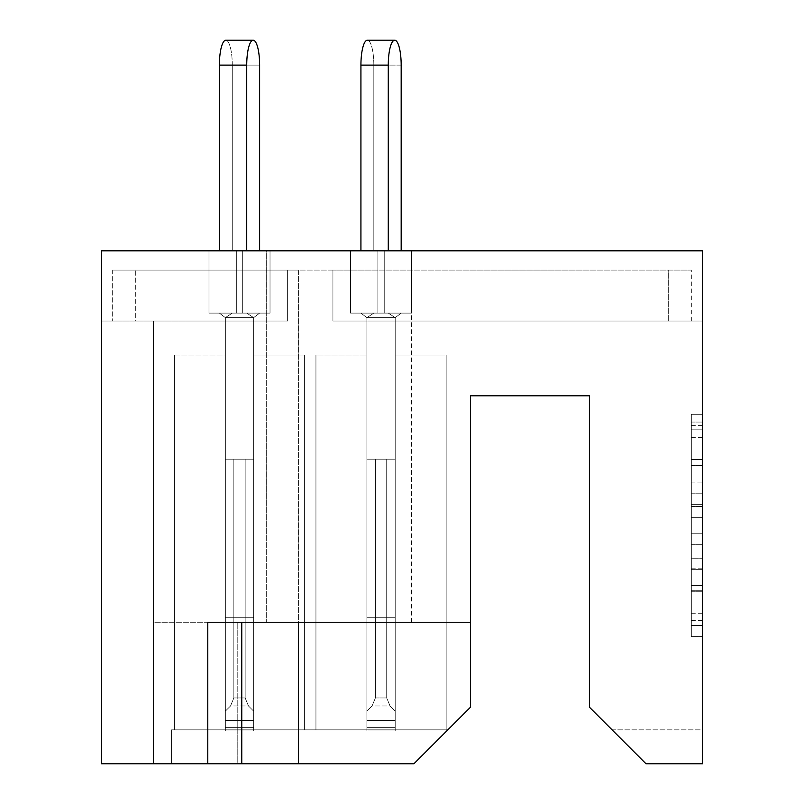 <?xml version="1.0" encoding="UTF-8"?>
<svg xmlns="http://www.w3.org/2000/svg" width="804" height="804" viewBox="0 0 804 804"><rect width="100%" height="100%" fill="white"/><g stroke="black" fill="none" stroke-linecap="round" stroke-linejoin="round"><path stroke-width="0.6" stroke-dasharray="4.02 3.01" d="M691.329 482.078L691.329 517.645L702.646 517.645L691.329 517.645L691.329 585.453L691.329 429.838L691.329 621.02L702.646 621.02L691.329 621.02L702.646 621.02L691.329 621.02L691.329 585.453L691.329 636.587L702.646 636.587L702.646 414.281L702.646 620.467L702.646 533.213L691.329 533.213L702.646 533.213L702.646 585.453L702.646 429.838L691.329 429.838L702.646 429.838L702.646 636.587L702.646 425.396L702.646 636.587L691.329 636.577L691.329 414.281L702.646 414.281L702.646 425.396L702.646 414.281L702.646 425.396L702.646 414.281L702.646 422.06L702.646 414.281L691.329 414.281L691.329 429.838L702.646 429.838L691.329 429.838L691.329 482.078L702.646 482.078M241.763 763.8L207.794 763.8L207.794 622.246L241.763 622.246L241.763 763.8L153.443 763.8L153.443 622.246L470.511 622.246L470.511 707.178L413.889 763.8L298.384 763.8L298.384 270.074L287.631 270.074L298.384 270.074L287.631 270.074L287.631 321.037L287.631 270.074L287.631 321.037L287.631 270.074L287.631 321.037L101.354 321.037L287.631 321.037L287.631 270.074L287.631 321.037L287.631 270.074L287.631 321.037L287.631 270.074L287.631 321.037L287.631 270.074L287.631 321.037L287.631 270.074L287.631 321.037L287.631 270.074L287.631 321.037L287.631 270.074L287.631 321.037L287.631 270.074L287.631 321.037L287.631 270.074L287.631 321.037L287.631 270.074L287.631 321.037L287.631 270.074L287.631 321.037L287.631 270.074L287.631 321.037L287.631 270.074L298.384 270.074L298.384 622.246L153.443 622.246L153.443 321.037L153.443 763.8L298.384 763.8L298.384 622.246L298.384 763.8M266.677 622.246L411.628 622.246L266.677 622.246L411.628 622.246L266.677 622.246L266.677 250.828L411.628 250.828L266.677 250.828L411.628 250.828L266.677 250.828L266.677 622.246L470.511 622.246L298.384 622.246M411.628 622.246L411.628 250.828L411.628 622.246M702.646 558.217L691.329 558.217L702.646 558.227L691.329 558.227L691.329 569.343L691.329 558.217L702.646 558.217L691.329 558.217M702.646 504.309L702.646 493.194L702.646 504.309L691.329 504.309L691.329 459.576L691.329 625.472L691.329 425.396L691.329 636.587L702.646 636.587L691.329 636.587L691.329 625.472L691.329 636.587L702.646 636.587L691.329 636.587L691.329 414.281L702.646 414.281L691.329 414.281L691.329 425.396L691.329 414.281L702.646 414.281L691.329 414.281L691.329 517.655L702.646 517.655L702.646 506.54L702.646 517.655L691.329 517.655L691.329 414.281L691.329 625.472L691.329 425.396L691.329 504.309L702.646 504.309M207.794 763.8L101.354 763.8L101.354 250.828L702.646 250.828L702.646 321.037L332.926 321.037L691.329 321.037L332.926 321.037L332.926 270.074L691.329 270.074L112.671 270.074L332.926 270.074L332.926 321.037L332.926 270.074L332.926 321.037L332.926 270.074L332.926 321.037L702.646 321.037L702.646 250.828L101.354 250.828L702.646 250.828L702.646 763.8L646.034 763.8L702.646 763.8L646.034 763.8L589.412 707.178L589.412 395.769L470.511 395.769L470.511 622.246M702.646 729.831L702.646 763.8L702.646 729.831L612.055 729.831L646.034 763.8L612.055 729.831L702.646 729.831M702.646 625.472L702.646 422.06L702.646 625.472L691.329 625.462L691.329 636.587L702.646 636.587L691.329 636.587L691.329 625.472L702.646 625.472L691.329 625.472M253.652 321.037L225.351 321.037L225.351 729.831L174.388 729.831L225.351 729.831L174.388 729.831L225.351 729.831L174.388 729.831L225.351 729.831L174.388 729.831L225.351 729.831L174.388 729.831L225.351 729.831L174.388 729.831L225.351 729.831L174.388 729.831L225.351 729.831L174.388 729.831L225.351 729.831L174.388 729.831L225.351 729.831L174.388 729.831L225.351 729.831L174.388 729.831L225.351 729.831L225.351 321.037L225.351 729.831L225.351 355.006L225.351 729.831L253.652 729.831L225.351 729.831L225.351 321.037L225.351 729.831L225.351 355.006L225.351 729.831L253.652 729.831L225.351 729.831L253.652 729.831L225.351 729.831L225.351 321.037L225.351 729.831L225.351 355.006L225.351 729.831L253.652 729.831L225.351 729.831L225.351 321.037L225.351 729.831L225.351 355.006L225.351 729.831L253.652 729.831L225.351 729.831L225.351 321.037L225.351 729.831L225.351 355.006L225.351 729.831L253.652 729.831L225.351 729.831L225.351 321.037L225.351 729.831L225.351 355.006L225.351 729.831L253.652 729.831L225.351 729.831L225.351 321.037L225.351 729.831L225.351 355.006L225.351 729.831L253.652 729.831L225.351 729.831L225.351 321.037L225.351 729.831L225.351 355.006L225.351 729.831L253.652 729.831L225.351 729.831L225.351 321.037L225.351 729.831L225.351 355.006L225.351 729.831L253.652 729.831L225.351 729.831L225.351 321.037L225.351 729.831L225.351 355.006L225.351 729.831L253.652 729.831L225.351 729.831L225.351 321.037L253.652 321.037L225.351 321.037L253.652 321.037L225.351 321.037L253.652 321.037L225.351 321.037L253.652 321.037L225.351 321.037L253.652 321.037L225.351 321.037L253.652 321.037L225.351 321.037L253.652 321.037L225.351 321.037L253.652 321.037L225.351 321.037L253.652 321.037L225.351 321.037L253.652 321.037L225.351 321.037L253.652 321.037L253.652 729.831L253.652 321.037M135.323 321.037L112.671 321.037L135.323 321.037L135.323 270.074L112.671 270.074L287.631 270.074L112.671 270.074L287.631 270.074L112.671 270.074L287.631 270.074L112.671 270.074L287.631 270.074L112.671 270.074L287.631 270.074L112.671 270.074L287.631 270.074L112.671 270.074L287.631 270.074L112.671 270.074L287.631 270.074L112.671 270.074L287.631 270.074L112.671 270.074L287.631 270.074L112.671 270.074L287.631 270.074L135.323 270.074L135.323 321.037M395.206 321.037L366.895 321.037L366.895 729.831L315.942 729.831L366.895 729.831L315.942 729.831L366.895 729.831L315.942 729.831L366.895 729.831L315.942 729.831L366.895 729.831L315.942 729.831L366.895 729.831L315.942 729.831L366.895 729.831L315.942 729.831L366.895 729.831L315.942 729.831L366.895 729.831L315.942 729.831L366.895 729.831L315.942 729.831L366.895 729.831L315.942 729.831L366.895 729.831L315.942 729.831L366.895 729.831L366.895 321.037L366.895 729.831L366.895 355.006L366.895 729.831L395.206 729.831L366.895 729.831L366.895 321.037L366.895 729.831L366.895 355.006L366.895 729.831L395.206 729.831L366.895 729.831L395.206 729.831L366.895 729.831L366.895 321.037L366.895 729.831L366.895 355.006L366.895 729.831L395.206 729.831L366.895 729.831L366.895 321.037L366.895 729.831L366.895 355.006L366.895 729.831L395.206 729.831L366.895 729.831L366.895 321.037L366.895 729.831L366.895 355.006L366.895 729.831L395.206 729.831L366.895 729.831L366.895 321.037L366.895 729.831L366.895 355.006L366.895 729.831L395.206 729.831L366.895 729.831L366.895 321.037L366.895 729.831L366.895 355.006L366.895 729.831L395.206 729.831L366.895 729.831L366.895 321.037L366.895 729.831L366.895 355.006L366.895 729.831L395.206 729.831L366.895 729.831L366.895 321.037L366.895 729.831L366.895 355.006L366.895 729.831L395.206 729.831L366.895 729.831L366.895 321.037L366.895 729.831L366.895 355.006L366.895 729.831L395.206 729.831L366.895 729.831L366.895 321.037L366.895 729.831L366.895 355.006L366.895 729.831L395.206 729.831L366.895 729.831L366.895 321.037L395.206 321.037L366.895 321.037L395.206 321.037L366.895 321.037L395.206 321.037L366.895 321.037L395.206 321.037L366.895 321.037L395.206 321.037L366.895 321.037L395.206 321.037L366.895 321.037L395.206 321.037L366.895 321.037L395.206 321.037L366.895 321.037L395.206 321.037L366.895 321.037L395.206 321.037L366.895 321.037L395.206 321.037L366.895 321.037L395.206 321.037L395.206 729.831L395.206 321.037M668.677 321.037L332.926 321.037L691.329 321.037L332.926 321.037L691.329 321.037L332.926 321.037L691.329 321.037L332.926 321.037L691.329 321.037L332.926 321.037L691.329 321.037L332.926 321.037L691.329 321.037L332.926 321.037L691.329 321.037L332.926 321.037L691.329 321.037L332.926 321.037L691.329 321.037L332.926 321.037L691.329 321.037L332.926 321.037L691.329 321.037L332.926 321.037L691.329 321.037L668.677 321.037L668.677 270.074L691.329 270.074L668.677 270.074L668.677 321.037M332.926 270.074L332.926 321.037L332.926 270.074M225.351 355.006L225.351 729.831L225.351 355.006L174.388 355.006L174.388 729.831L174.388 355.006L174.388 729.831L174.388 355.006L174.388 729.831L174.388 355.006L174.388 729.831L174.388 355.006L174.388 729.831L174.388 355.006L174.388 729.831L174.388 355.006L174.388 729.831L174.388 355.006L174.388 729.831L174.388 355.006L174.388 729.831L174.388 355.006L174.388 729.831L174.388 355.006L174.388 729.831L174.388 355.006L225.351 355.006M366.895 355.006L366.895 729.831L366.895 355.006L315.942 355.006L315.942 729.831L315.942 355.006L315.942 729.831L315.942 355.006L315.942 729.831L315.942 355.006L315.942 729.831L315.942 355.006L315.942 729.831L315.942 355.006L315.942 729.831L315.942 355.006L315.942 729.831L315.942 355.006L315.942 729.831L315.942 355.006L315.942 729.831L315.942 355.006L315.942 729.831L315.942 355.006L315.942 729.831L315.942 355.006L315.942 729.831L315.942 355.006L366.895 355.006M447.858 729.831L171.553 729.831L171.553 763.8L413.889 763.8L171.553 763.8L171.553 729.831L447.858 729.831L413.889 763.8L447.858 729.831M446.16 729.831L395.206 729.831L446.16 729.831L395.206 729.831L446.16 729.831L395.206 729.831L446.16 729.831L395.206 729.831L446.16 729.831L395.206 729.831L446.16 729.831L395.206 729.831L446.16 729.831L395.206 729.831L446.16 729.831L395.206 729.831L446.16 729.831L395.206 729.831L446.16 729.831L395.206 729.831L446.16 729.831L395.206 729.831L446.16 729.831L395.206 729.831L446.16 729.831L446.16 355.006L395.206 355.006L446.16 355.006L446.16 729.831L446.16 355.006L395.206 355.006L446.16 355.006L446.16 729.831L446.16 355.006L395.206 355.006L446.16 355.006L446.16 729.831L446.16 355.006L395.206 355.006L446.16 355.006L446.16 729.831L446.16 355.006L395.206 355.006L446.16 355.006L446.16 729.831L446.16 355.006L395.206 355.006L446.16 355.006L446.16 729.831L446.16 355.006L395.206 355.006L446.16 355.006L446.16 729.831L446.16 355.006L395.206 355.006L446.16 355.006L446.16 729.831L446.16 355.006L395.206 355.006L446.16 355.006L446.16 729.831L446.16 355.006L395.206 355.006L446.16 355.006L446.16 729.831L446.16 355.006L395.206 355.006L446.16 355.006L446.16 729.831L446.16 355.006L395.206 355.006L446.16 355.006L446.16 729.831M304.615 729.831L253.652 729.831L304.615 729.831L253.652 729.831L304.615 729.831L253.652 729.831L304.615 729.831L253.652 729.831L304.615 729.831L253.652 729.831L304.615 729.831L253.652 729.831L304.615 729.831L253.652 729.831L304.615 729.831L253.652 729.831L304.615 729.831L253.652 729.831L304.615 729.831L253.652 729.831L304.615 729.831L253.652 729.831L304.615 729.831L304.615 355.006L253.652 355.006L304.615 355.006L304.615 729.831L304.615 355.006L253.652 355.006L304.615 355.006L304.615 729.831L304.615 355.006L253.652 355.006L304.615 355.006L304.615 729.831L304.615 355.006L253.652 355.006L304.615 355.006L304.615 729.831L304.615 355.006L253.652 355.006L304.615 355.006L304.615 729.831L304.615 355.006L253.652 355.006L304.615 355.006L304.615 729.831L304.615 355.006L253.652 355.006L304.615 355.006L304.615 729.831L304.615 355.006L253.652 355.006L304.615 355.006L304.615 729.831L304.615 355.006L253.652 355.006L304.615 355.006L304.615 729.831L304.615 355.006L253.652 355.006L304.615 355.006L304.615 729.831L304.615 355.006L253.652 355.006L304.615 355.006L304.615 729.831M237.21 763.8L153.443 763.8L237.21 763.8L237.21 622.246L237.21 763.8M101.354 321.037L101.354 250.828L101.354 321.037M691.329 321.037L691.329 270.074M112.671 270.074L112.671 321.037L112.671 270.074M153.443 622.246L153.443 763.8L153.443 622.246M691.329 533.213L702.646 533.213L691.329 533.213L691.329 620.467L691.329 533.213L702.646 533.213L691.329 533.213M702.646 621.02L691.329 621.02M691.329 459.576L691.329 429.838L691.329 459.576L702.646 459.576L691.329 459.576M691.329 414.281L702.646 414.281L691.329 414.281L691.329 425.396L691.329 414.281L702.646 414.281M691.329 636.587L702.646 636.587L691.329 636.587M388.272 65.114L360.926 65.114A24.914 6.452 -90 0 1 367.378 40.2A24.914 6.452 -90 0 1 373.83 65.114L401.176 65.114A24.914 6.452 90 0 0 394.724 40.2A24.914 6.452 90 0 0 388.272 65.114L360.926 65.114A24.914 6.452 -90 0 1 367.378 40.2A24.914 6.452 -90 0 1 373.83 65.114L401.176 65.114A24.914 6.452 90 0 0 394.724 40.2A24.914 6.452 90 0 0 388.272 65.114L360.926 65.114A24.914 6.452 -90 0 1 367.378 40.2A24.914 6.452 -90 0 1 373.83 65.114L401.176 65.114A24.914 6.452 90 0 0 394.724 40.2A24.914 6.452 90 0 0 388.272 65.114L360.926 65.114A24.914 6.452 -90 0 1 367.378 40.2A24.914 6.452 -90 0 1 373.83 65.114L401.176 65.114A24.914 6.452 90 0 0 394.724 40.2A24.914 6.452 90 0 0 388.272 65.114L360.926 65.114A24.914 6.452 -90 0 1 367.378 40.2A24.914 6.452 -90 0 1 373.83 65.114L401.176 65.114A24.914 6.452 90 0 0 394.724 40.2A24.914 6.452 90 0 0 388.272 65.114L360.926 65.114A24.914 6.452 -90 0 1 367.378 40.2A24.914 6.452 -90 0 1 373.83 65.114L401.176 65.114A24.914 6.452 90 0 0 394.724 40.2A24.914 6.452 90 0 0 388.272 65.114L360.926 65.114A24.914 6.452 -90 0 1 367.378 40.2A24.914 6.452 -90 0 1 373.83 65.114L401.176 65.114A24.914 6.452 90 0 0 394.724 40.2A24.914 6.452 90 0 0 388.272 65.114L360.926 65.114A24.914 6.452 -90 0 1 367.378 40.2A24.914 6.452 -90 0 1 373.83 65.114L401.176 65.114A24.914 6.452 90 0 0 394.724 40.2A24.914 6.452 90 0 0 388.272 65.114L360.926 65.114A24.914 6.452 -90 0 1 367.378 40.2A24.914 6.452 -90 0 1 373.83 65.114L401.176 65.114A24.914 6.452 90 0 0 394.724 40.2A24.914 6.452 90 0 0 388.272 65.114L360.926 65.114A24.914 6.452 -90 0 1 367.378 40.2A24.914 6.452 -90 0 1 373.83 65.114L401.176 65.114A24.914 6.452 90 0 0 394.724 40.2A24.914 6.452 90 0 0 388.272 65.114L360.926 65.114A24.914 6.452 -90 0 1 367.378 40.2A24.914 6.452 -90 0 1 373.83 65.114L401.176 65.114A24.914 6.452 90 0 0 394.724 40.2A24.914 6.452 90 0 0 388.272 65.114L388.272 250.828L377.87 250.828L377.87 313.108L388.272 313.108L395.206 317.64L395.206 617.723L395.206 317.64L401.176 313.108L360.926 313.108L366.895 317.64L395.206 317.64L395.206 617.723L366.895 617.723L366.895 317.64L366.895 617.723L395.206 617.723L395.206 720.424L395.206 317.64L401.176 313.108L411.578 313.108L373.83 313.108L401.176 313.108L388.272 313.108L395.206 317.64L395.206 617.723L366.895 617.723L366.895 720.424L366.895 317.64L395.206 317.64L401.176 313.108L411.578 313.108L373.83 313.108L366.895 317.64L395.206 317.64L395.206 730.957L366.895 730.957L395.206 730.957L366.895 730.957L395.206 730.957L395.206 317.64L401.176 313.108L360.926 313.108L411.578 313.108L373.83 313.108L366.895 317.64L366.895 617.723L395.206 617.723L366.895 617.723L366.895 730.957L366.895 317.64L395.206 317.64L395.206 730.957L395.206 727.64L395.206 730.957L366.895 730.957L366.895 459.184L395.206 459.184L386.714 459.184L386.714 697.962L386.714 459.184L395.206 459.184L395.206 727.64L395.206 459.184L386.714 459.184L386.714 697.962L390.03 705.972L395.206 711.148L390.03 705.972L386.714 697.962L386.714 459.184L395.206 459.184L395.206 730.957L366.895 730.957L395.206 730.957L395.206 317.64L401.176 313.108L388.272 313.108L395.206 317.64L395.206 617.723L366.895 617.723L395.206 617.723L395.206 730.957L395.206 459.184L386.714 459.184L386.714 697.962L390.03 705.972L395.206 711.148L390.03 705.972L386.714 697.962L386.714 459.184L395.206 459.184L395.206 730.957L366.895 730.957L395.206 730.957L366.895 730.957L366.895 720.424L366.895 730.957L366.895 727.64L366.895 730.957L395.206 730.957L395.206 317.64L401.176 313.108L411.578 313.108L350.524 313.108L388.272 313.108L395.206 317.64L395.206 617.723L366.895 617.723L366.895 720.424L366.895 317.64L395.206 317.64L401.176 313.108L411.578 313.108L373.83 313.108L366.895 317.64L366.895 617.723L395.206 617.723L395.206 730.957L395.206 459.184L386.714 459.184L386.714 697.962L390.03 705.972L395.206 711.148L390.03 705.972L386.714 697.962L386.714 459.184L395.206 459.184L395.206 730.957L366.895 730.957L395.206 730.957L366.895 730.957L366.895 711.148L366.895 730.957L395.206 730.957L395.206 317.64L395.206 617.723L366.895 617.723L366.895 720.424L366.895 317.64L395.206 317.64L401.176 313.108L360.926 313.108L366.895 317.64L395.206 317.64L395.206 730.957L395.206 459.184L386.714 459.184L386.714 697.962L390.03 705.972L395.206 711.148L390.03 705.972L386.714 697.962L386.714 459.184L395.206 459.184L395.206 730.957L366.895 730.957L395.206 730.957L366.895 730.957L366.895 711.148L372.071 705.972L366.895 711.148L366.895 459.184L366.895 730.957L395.206 730.957L395.206 317.64L401.176 313.108L411.578 313.108L373.83 313.108L401.176 313.108L388.272 313.108L395.206 317.64L395.206 617.723L366.895 617.723L395.206 617.723L395.206 730.957L395.206 459.184L386.714 459.184L386.714 697.962L390.03 705.972L395.206 711.148L390.03 705.972L386.714 697.962L386.714 459.184L395.206 459.184L395.206 730.957L366.895 730.957L395.206 730.957L366.895 730.957L366.895 617.723L366.895 730.957L366.895 711.148L372.071 705.972L375.388 697.962L375.388 459.184L375.388 697.962L372.071 705.972L366.895 711.148L366.895 459.184L386.714 459.184L386.714 697.962L390.03 705.972L395.206 711.148L395.206 459.184L386.714 459.184L395.206 459.184L395.206 711.148L390.03 705.972L386.714 697.962L386.714 459.184L386.714 697.962L390.03 705.972L395.206 711.148L395.206 727.64L395.206 459.184L386.714 459.184L395.206 459.184L395.206 711.148L390.03 705.972L386.714 697.962L386.714 459.184L386.714 697.962L390.03 705.972L395.206 711.148L395.206 730.957L395.206 317.64L401.176 313.108L411.578 313.108L373.83 313.108L366.895 317.64L366.895 617.723L366.895 317.64L395.206 317.64L395.206 617.723L366.895 617.723L395.206 617.723L395.206 730.957L395.206 459.184L386.714 459.184L395.206 459.184L395.206 711.148L390.03 705.972L386.714 697.962L386.714 459.184L386.714 697.962L390.03 705.972L395.206 711.148L395.206 730.957L366.895 730.957L395.206 730.957L366.895 730.957L395.206 730.957L395.206 317.64L401.176 313.108L360.926 313.108L411.578 313.108L373.83 313.108L366.895 317.64L395.206 317.64L395.206 617.723L366.895 617.723L366.895 317.64L366.895 617.723L395.206 617.723L395.206 730.957L395.206 459.184L386.714 459.184L395.206 459.184L395.206 711.148L390.03 705.972L386.714 697.962L386.714 459.184L386.714 697.962L390.03 705.972L395.206 711.148L395.206 730.957L366.895 730.957L366.895 720.424L366.895 730.957L366.895 727.64L366.895 730.957L395.206 730.957L366.895 730.957L395.206 730.957L395.206 317.64L401.176 313.108L388.272 313.108L395.206 317.64L366.895 317.64L395.206 317.64L366.895 317.64L366.895 720.424L366.895 317.64L395.206 317.64L366.895 317.64L366.895 617.723L395.206 617.723L366.895 617.723L366.895 730.957L366.895 317.64L395.206 317.64L388.272 313.108L350.524 313.108L388.272 313.108L360.926 313.108L366.895 317.64L366.895 617.723L395.206 617.723L395.206 730.957L395.206 459.184L386.714 459.184L395.206 459.184L395.206 711.148L390.03 705.972L386.714 697.962L386.714 459.184L386.714 697.962L390.03 705.972L395.206 711.148L395.206 730.957L366.895 730.957L366.895 711.148L366.895 730.957L395.206 730.957L366.895 730.957L395.206 730.957L395.206 317.64L366.895 317.64L395.206 317.64L388.272 313.108L360.926 313.108L411.578 313.108L373.83 313.108L366.895 317.64L366.895 730.957L366.895 317.64L395.206 317.64L388.272 313.108L350.524 313.108L388.272 313.108L395.206 317.64L366.895 317.64L366.895 617.723L395.206 617.723L366.895 617.723L366.895 730.957L366.895 711.148L372.071 705.972L375.388 697.962L375.388 459.184L366.895 459.184L366.895 711.148L366.895 459.184L386.714 459.184L375.388 459.184L375.388 697.962L372.071 705.972L366.895 711.148L366.895 730.957L395.206 730.957L395.206 459.184L366.895 459.184L366.895 711.148L372.071 705.972L375.388 697.962L375.388 459.184L375.388 697.962L372.071 705.972L366.895 711.148L366.895 459.184L386.714 459.184L366.895 459.184L366.895 727.64L366.895 711.148L372.071 705.972L375.388 697.962L375.388 459.184L375.388 697.962L372.071 705.972L366.895 711.148L366.895 459.184L386.714 459.184L366.895 459.184L366.895 730.957L395.206 730.957L366.895 730.957L366.895 317.64L395.206 317.64L366.895 317.64L366.895 617.723L395.206 617.723L395.206 730.957L366.895 730.957L366.895 711.148L372.071 705.972L375.388 697.962L375.388 459.184L375.388 697.962L372.071 705.972L366.895 711.148L366.895 459.184L386.714 459.184L366.895 459.184L366.895 730.957L395.206 730.957L395.206 317.64L366.895 317.64L395.206 317.64L388.272 313.108L360.926 313.108L366.895 317.64L366.895 730.957L395.206 730.957L395.206 727.64L395.206 730.957L366.895 730.957L366.895 317.64L395.206 317.64L388.272 313.108L360.926 313.108L401.176 313.108L350.524 313.108L411.578 313.108L373.83 313.108L366.895 317.64L360.926 313.108L411.578 313.108L373.83 313.108L366.895 317.64L360.926 313.108L350.524 313.108L411.578 313.108L373.83 313.108L401.176 313.108L373.83 313.108L366.895 317.64L360.926 313.108L373.83 313.108L366.895 317.64L360.926 313.108L350.524 313.108L377.87 313.108L377.87 250.828L388.272 250.828L350.524 250.828L377.87 250.828L377.87 313.108L377.87 250.828L388.272 250.828L388.272 65.114L388.272 250.828L350.524 250.828L350.524 313.108L377.87 313.108L377.87 250.828L388.272 250.828L350.524 250.828L388.272 250.828L388.272 65.114L388.272 250.828L350.524 250.828L350.524 313.108L377.87 313.108L377.87 250.828L388.272 250.828L350.524 250.828L377.87 250.828L377.87 313.108L377.87 250.828L388.272 250.828L388.272 65.114L388.272 250.828L350.524 250.828L350.524 313.108L377.87 313.108L377.87 250.828L388.272 250.828L350.524 250.828L388.272 250.828L388.272 65.114L388.272 250.828L350.524 250.828L350.524 313.108L377.87 313.108L377.87 250.828L388.272 250.828L350.524 250.828L377.87 250.828L377.87 313.108L350.524 313.108L377.87 313.108L377.87 250.828L388.272 250.828L388.272 65.114L388.272 250.828L350.524 250.828L350.524 313.108L350.524 250.828L388.272 250.828L350.524 250.828L377.87 250.828L350.524 250.828L350.524 313.108L401.176 313.108L373.83 313.108L366.895 317.64L360.926 313.108L373.83 313.108L366.895 317.64L360.926 313.108L350.524 313.108L350.524 250.828L377.87 250.828L350.524 250.828L350.524 313.108L373.83 313.108L350.524 313.108L350.524 250.828L377.87 250.828L350.524 250.828L350.524 313.108L360.926 313.108L366.895 317.64L360.926 313.108L373.83 313.108L350.524 313.108L350.524 250.828L388.272 250.828M401.176 250.828L373.83 250.828L384.232 250.828L384.232 313.108L384.232 250.828L373.83 250.828L373.83 65.114L373.83 250.828L411.578 250.828L373.83 250.828L411.578 250.828L411.578 313.108L411.578 250.828L384.232 250.828L384.232 313.108L384.232 250.828L373.83 250.828L373.83 65.114L373.83 250.828L411.578 250.828L373.83 250.828L411.578 250.828L411.578 313.108L411.578 250.828L384.232 250.828L384.232 313.108L384.232 250.828L373.83 250.828L373.83 65.114L373.83 250.828L411.578 250.828L373.83 250.828L411.578 250.828L411.578 313.108L411.578 250.828L384.232 250.828L384.232 313.108L384.232 250.828L373.83 250.828L373.83 65.114L373.83 250.828L411.578 250.828L373.83 250.828L411.578 250.828L411.578 313.108L411.578 250.828L384.232 250.828L384.232 313.108L384.232 250.828L373.83 250.828L373.83 65.114L373.83 250.828L411.578 250.828L373.83 250.828L411.578 250.828L411.578 313.108L411.578 250.828L384.232 250.828L384.232 313.108L384.232 250.828L373.83 250.828L373.83 65.114L373.83 250.828L411.578 250.828L384.232 250.828L411.578 250.828L411.578 313.108L411.578 250.828L401.176 250.828M360.926 65.114L360.926 250.828M236.326 250.828L208.98 250.828L208.98 313.108L232.276 313.108L225.351 317.64L219.381 313.108L232.276 313.108L225.351 317.64L219.381 313.108L208.98 313.108L208.98 250.828L236.326 250.828L208.98 250.828L208.98 313.108L232.276 313.108L225.351 317.64L219.381 313.108L232.276 313.108L225.351 317.64L219.381 313.108L208.98 313.108L208.98 250.828L236.326 250.828L208.98 250.828L208.98 313.108L232.276 313.108L208.98 313.108L208.98 250.828L246.727 250.828L208.98 250.828L219.381 250.828L219.381 65.114L219.381 250.828L219.381 65.114L219.381 250.828L219.381 65.114L219.381 250.828L219.381 65.114L219.381 250.828L219.381 65.114L219.381 250.828L246.727 250.828L246.727 65.114L219.381 65.114A24.914 6.452 -90 0 1 225.834 40.2A24.914 6.452 -90 0 1 232.276 65.114L259.622 65.114A24.914 6.452 90 0 0 253.17 40.2A24.914 6.452 90 0 0 246.727 65.114L219.381 65.114A24.914 6.452 -90 0 1 225.834 40.2A24.914 6.452 -90 0 1 232.276 65.114L259.622 65.114A24.914 6.452 90 0 0 253.17 40.2A24.914 6.452 90 0 0 246.727 65.114L219.381 65.114A24.914 6.452 -90 0 1 225.834 40.2A24.914 6.452 -90 0 1 232.276 65.114L259.622 65.114A24.914 6.452 90 0 0 253.17 40.2A24.914 6.452 90 0 0 246.727 65.114L219.381 65.114A24.914 6.452 -90 0 1 225.834 40.2A24.914 6.452 -90 0 1 232.276 65.114L259.622 65.114A24.914 6.452 90 0 0 253.17 40.2A24.914 6.452 90 0 0 246.727 65.114L219.381 65.114A24.914 6.452 -90 0 1 225.834 40.2A24.914 6.452 -90 0 1 232.276 65.114L259.622 65.114A24.914 6.452 90 0 0 253.17 40.2A24.914 6.452 90 0 0 246.727 65.114L219.381 65.114A24.914 6.452 -90 0 1 225.834 40.2A24.914 6.452 -90 0 1 232.276 65.114L259.622 65.114A24.914 6.452 90 0 0 253.17 40.2A24.914 6.452 90 0 0 246.727 65.114L219.381 65.114A24.914 6.452 -90 0 1 225.834 40.2A24.914 6.452 -90 0 1 232.276 65.114L259.622 65.114A24.914 6.452 90 0 0 253.17 40.2A24.914 6.452 90 0 0 246.727 65.114L219.381 65.114A24.914 6.452 -90 0 1 225.834 40.2A24.914 6.452 -90 0 1 232.276 65.114L259.622 65.114A24.914 6.452 90 0 0 253.17 40.2A24.914 6.452 90 0 0 246.727 65.114L219.381 65.114A24.914 6.452 -90 0 1 225.834 40.2A24.914 6.452 -90 0 1 232.276 65.114L259.622 65.114A24.914 6.452 90 0 0 253.17 40.2A24.914 6.452 90 0 0 246.727 65.114L219.381 65.114A24.914 6.452 -90 0 1 225.834 40.2A24.914 6.452 -90 0 1 232.276 65.114L259.622 65.114A24.914 6.452 90 0 0 253.17 40.2A24.914 6.452 90 0 0 246.727 65.114L246.727 250.828L236.326 250.828L236.326 313.108L246.727 313.108L253.652 317.64L253.652 617.723L253.652 317.64L259.622 313.108L219.381 313.108L225.351 317.64L253.652 317.64L253.652 617.723L225.351 617.723L225.351 317.64L225.351 617.723L253.652 617.723L253.652 720.424L253.652 317.64L259.622 313.108L270.023 313.108L232.276 313.108L259.622 313.108L246.727 313.108L253.652 317.64L253.652 617.723L225.351 617.723L225.351 720.424L225.351 317.64L253.652 317.64L259.622 313.108L270.023 313.108L232.276 313.108L225.351 317.64L253.652 317.64L253.652 730.957L225.351 730.957L253.652 730.957L225.351 730.957L253.652 730.957L253.652 317.64L259.622 313.108L219.381 313.108L270.023 313.108L232.276 313.108L225.351 317.64L225.351 617.723L253.652 617.723L225.351 617.723L225.351 730.957L225.351 317.64L253.652 317.64L253.652 730.957L253.652 727.64L253.652 730.957L225.351 730.957L225.351 459.184L253.652 459.184L245.16 459.184L245.16 697.962L245.16 459.184L253.652 459.184L253.652 727.64L253.652 459.184L245.16 459.184L245.16 697.962L248.476 705.972L253.652 711.148L248.476 705.972L245.16 697.962L245.16 459.184L253.652 459.184L253.652 730.957L225.351 730.957L253.652 730.957L253.652 317.64L259.622 313.108L246.727 313.108L253.652 317.64L253.652 617.723L225.351 617.723L253.652 617.723L253.652 730.957L253.652 459.184L245.16 459.184L245.16 697.962L248.476 705.972L253.652 711.148L248.476 705.972L245.16 697.962L245.16 459.184L253.652 459.184L253.652 730.957L225.351 730.957L253.652 730.957L225.351 730.957L225.351 720.424L225.351 730.957L225.351 727.64L225.351 730.957L253.652 730.957L253.652 317.64L259.622 313.108L270.023 313.108L208.98 313.108L246.727 313.108L253.652 317.64L253.652 617.723L225.351 617.723L225.351 720.424L225.351 317.64L253.652 317.64L259.622 313.108L270.023 313.108L232.276 313.108L225.351 317.64L225.351 617.723L253.652 617.723L253.652 730.957L253.652 459.184L245.16 459.184L245.16 697.962L248.476 705.972L253.652 711.148L248.476 705.972L245.16 697.962L245.16 459.184L253.652 459.184L253.652 730.957L225.351 730.957L253.652 730.957L225.351 730.957L225.351 711.148L225.351 730.957L253.652 730.957L253.652 317.64L253.652 617.723L225.351 617.723L225.351 720.424L225.351 317.64L253.652 317.64L259.622 313.108L219.381 313.108L225.351 317.64L253.652 317.64L253.652 730.957L253.652 459.184L245.16 459.184L245.16 697.962L248.476 705.972L253.652 711.148L248.476 705.972L245.16 697.962L245.16 459.184L253.652 459.184L253.652 730.957L225.351 730.957L253.652 730.957L225.351 730.957L225.351 711.148L230.527 705.972L225.351 711.148L225.351 459.184L225.351 730.957L253.652 730.957L253.652 317.64L259.622 313.108L270.023 313.108L232.276 313.108L259.622 313.108L246.727 313.108L253.652 317.64L253.652 617.723L225.351 617.723L253.652 617.723L253.652 730.957L253.652 459.184L245.16 459.184L245.16 697.962L248.476 705.972L253.652 711.148L248.476 705.972L245.16 697.962L245.16 459.184L253.652 459.184L253.652 730.957L225.351 730.957L253.652 730.957L225.351 730.957L225.351 617.723L225.351 730.957L225.351 711.148L230.527 705.972L233.843 697.962L233.843 459.184L233.843 697.962L230.527 705.972L225.351 711.148L225.351 459.184L245.16 459.184L245.16 697.962L248.476 705.972L253.652 711.148L253.652 459.184L245.16 459.184L253.652 459.184L253.652 711.148L248.476 705.972L245.16 697.962L245.16 459.184L245.16 697.962L248.476 705.972L253.652 711.148L253.652 727.64L253.652 459.184L245.16 459.184L253.652 459.184L253.652 711.148L248.476 705.972L245.16 697.962L245.16 459.184L245.16 697.962L248.476 705.972L253.652 711.148L253.652 730.957L253.652 317.64L259.622 313.108L270.023 313.108L232.276 313.108L225.351 317.64L225.351 617.723L225.351 317.64L253.652 317.64L253.652 617.723L225.351 617.723L253.652 617.723L253.652 730.957L253.652 459.184L245.16 459.184L253.652 459.184L253.652 711.148L248.476 705.972L245.16 697.962L245.16 459.184L245.16 697.962L248.476 705.972L253.652 711.148L253.652 730.957L225.351 730.957L253.652 730.957L225.351 730.957L253.652 730.957L253.652 317.64L259.622 313.108L219.381 313.108L270.023 313.108L232.276 313.108L225.351 317.64L253.652 317.64L225.351 317.64L225.351 720.424L225.351 317.64L253.652 317.64L225.351 317.64L225.351 617.723L253.652 617.723L225.351 617.723L225.351 730.957L225.351 317.64L253.652 317.64L246.727 313.108L208.98 313.108L246.727 313.108L253.652 317.64L225.351 317.64L225.351 617.723L253.652 617.723L253.652 730.957L253.652 459.184L245.16 459.184L253.652 459.184L253.652 711.148L248.476 705.972L245.16 697.962L245.16 459.184L245.16 697.962L248.476 705.972L253.652 711.148L253.652 730.957L225.351 730.957L225.351 727.64L225.351 730.957L253.652 730.957L225.351 730.957L253.652 730.957L253.652 317.64L225.351 317.64L225.351 730.957L225.351 317.64L253.652 317.64L246.727 313.108L219.381 313.108L225.351 317.64L253.652 317.64L225.351 317.64L225.351 617.723L253.652 617.723L225.351 617.723L225.351 730.957L225.351 711.148L225.351 730.957L253.652 730.957L253.652 459.184L225.351 459.184L225.351 711.148L230.527 705.972L233.843 697.962L233.843 459.184L233.843 697.962L230.527 705.972L225.351 711.148L225.351 459.184L245.16 459.184L225.351 459.184L225.351 727.64L225.351 711.148L230.527 705.972L233.843 697.962L233.843 459.184L233.843 697.962L230.527 705.972L225.351 711.148L225.351 459.184L245.16 459.184L225.351 459.184L225.351 730.957L253.652 730.957L225.351 730.957L225.351 317.64L253.652 317.64L246.727 313.108L219.381 313.108L259.622 313.108L208.98 313.108L246.727 313.108L253.652 317.64L225.351 317.64L225.351 617.723L253.652 617.723L253.652 730.957L225.351 730.957L225.351 711.148L230.527 705.972L233.843 697.962L233.843 459.184L233.843 697.962L230.527 705.972L225.351 711.148L225.351 459.184L245.16 459.184L225.351 459.184L225.351 730.957L253.652 730.957L253.652 317.64L225.351 317.64L225.351 730.957L253.652 730.957L253.652 727.64L253.652 730.957L225.351 730.957L225.351 317.64L253.652 317.64L246.727 313.108L219.381 313.108L225.351 317.64L219.381 313.108L232.276 313.108L225.351 317.64L219.381 313.108L208.98 313.108L270.023 313.108L232.276 313.108L225.351 317.64L219.381 313.108L208.98 313.108L270.023 313.108L232.276 313.108L259.622 313.108L236.326 313.108L236.326 250.828L246.727 250.828L208.98 250.828L236.326 250.828L236.326 313.108L236.326 250.828L246.727 250.828L246.727 65.114L246.727 250.828L208.98 250.828L208.98 313.108L236.326 313.108L236.326 250.828L246.727 250.828L208.98 250.828L246.727 250.828L246.727 65.114L246.727 250.828L208.98 250.828L208.98 313.108L236.326 313.108L236.326 250.828L246.727 250.828L208.98 250.828L236.326 250.828L236.326 313.108L208.98 313.108L236.326 313.108L236.326 250.828L246.727 250.828L246.727 65.114L246.727 250.828L208.98 250.828L208.98 313.108L236.326 313.108L236.326 250.828L246.727 250.828L208.98 250.828L246.727 250.828L246.727 65.114L246.727 250.828L208.98 250.828L208.98 313.108L236.326 313.108L236.326 250.828L246.727 250.828L208.98 250.828L236.326 250.828L236.326 313.108M242.677 250.828L270.023 250.828L232.276 250.828L242.677 250.828L242.677 313.108L232.276 313.108L270.023 313.108L242.677 313.108L242.677 250.828L232.276 250.828L232.276 65.114L232.276 250.828L270.023 250.828L232.276 250.828L270.023 250.828L270.023 313.108L270.023 250.828L242.677 250.828L242.677 313.108L242.677 250.828L232.276 250.828L232.276 65.114L232.276 250.828L270.023 250.828L232.276 250.828L270.023 250.828L270.023 313.108L270.023 250.828L242.677 250.828L242.677 313.108L242.677 250.828L232.276 250.828L232.276 65.114L232.276 250.828L270.023 250.828L232.276 250.828L270.023 250.828L270.023 313.108L270.023 250.828L242.677 250.828L242.677 313.108L242.677 250.828L232.276 250.828L232.276 65.114L232.276 250.828L270.023 250.828L232.276 250.828L270.023 250.828L270.023 313.108L270.023 250.828L242.677 250.828L242.677 313.108L242.677 250.828L232.276 250.828L232.276 65.114L232.276 250.828L270.023 250.828L232.276 250.828L270.023 250.828L270.023 313.108L270.023 250.828L242.677 250.828L242.677 313.108M375.388 459.184L375.388 697.962L375.388 459.184L386.714 459.184L366.895 459.184L375.388 459.184L375.388 697.962L372.071 705.972L375.388 697.962L375.388 459.184L386.714 459.184L366.895 459.184L366.895 711.148L372.071 705.972L366.895 711.148L366.895 459.184L375.388 459.184L375.388 697.962L372.071 705.972L375.388 697.962L375.388 459.184L386.714 459.184L366.895 459.184L366.895 727.64L366.895 711.148L372.071 705.972L366.895 711.148L366.895 459.184L375.388 459.184L375.388 697.962L372.071 705.972L375.388 697.962L375.388 459.184L386.714 459.184L366.895 459.184L366.895 730.957L366.895 711.148L372.071 705.972L366.895 711.148L366.895 459.184L375.388 459.184L375.388 697.962L372.071 705.972L375.388 697.962L375.388 459.184L386.714 459.184L366.895 459.184L366.895 730.957L395.206 730.957L366.895 730.957L395.206 730.957L395.206 711.148L390.03 705.972L386.714 697.962L386.714 459.184L375.388 459.184L375.388 697.962L372.071 705.972L366.895 711.148L372.071 705.972L375.388 697.962L375.388 459.184L366.895 459.184L386.714 459.184L375.388 459.184L375.388 697.962L372.071 705.972L366.895 711.148L366.895 459.184L366.895 727.64L366.895 711.148L372.071 705.972L375.388 697.962L375.388 459.184L366.895 459.184L375.388 459.184M233.843 459.184L233.843 697.962L233.843 459.184L245.16 459.184L225.351 459.184L233.843 459.184L233.843 697.962L230.527 705.972L233.843 697.962L233.843 459.184L245.16 459.184L225.351 459.184L225.351 711.148L230.527 705.972L225.351 711.148L225.351 459.184L233.843 459.184L233.843 697.962L230.527 705.972L233.843 697.962L233.843 459.184L245.16 459.184L225.351 459.184L225.351 727.64L225.351 711.148L230.527 705.972L225.351 711.148L225.351 459.184L233.843 459.184L233.843 697.962L230.527 705.972L233.843 697.962L233.843 459.184L245.16 459.184L225.351 459.184L225.351 730.957L225.351 711.148L230.527 705.972L225.351 711.148L225.351 459.184L233.843 459.184L233.843 697.962L230.527 705.972L233.843 697.962L233.843 459.184L245.16 459.184L225.351 459.184L225.351 730.957L253.652 730.957L225.351 730.957L253.652 730.957L253.652 711.148L248.476 705.972L245.16 697.962L245.16 459.184L233.843 459.184L233.843 697.962L230.527 705.972L225.351 711.148L230.527 705.972L233.843 697.962L233.843 459.184L225.351 459.184L245.16 459.184L233.843 459.184L233.843 697.962L230.527 705.972L225.351 711.148L225.351 459.184L225.351 727.64L225.351 711.148L230.527 705.972L233.843 697.962L233.843 459.184L225.351 459.184L233.843 459.184M366.895 727.64L366.895 459.184L366.895 730.957L395.206 730.957L366.895 730.957L395.206 730.957L366.895 730.957L366.895 617.723L395.206 617.723L366.895 617.723L366.895 730.957L366.895 727.64L395.206 727.64L395.206 730.957L395.206 617.723L395.206 730.957L395.206 711.148L395.206 727.64L366.895 727.64M394.724 40.2L367.378 40.2A24.914 6.452 -90 0 1 373.83 65.114L401.176 65.114M395.206 459.184L395.206 711.148L395.206 459.184M366.895 711.148L372.071 705.972L366.895 711.148M390.03 705.972L395.206 711.148L390.03 705.972L386.714 697.962L390.03 705.972L372.071 705.972L375.388 697.962L372.071 705.972L390.03 705.972M225.351 727.64L225.351 459.184L225.351 730.957L253.652 730.957L225.351 730.957L253.652 730.957L225.351 730.957L225.351 617.723L253.652 617.723L225.351 617.723L225.351 730.957L225.351 727.64L253.652 727.64L253.652 730.957L253.652 617.723L253.652 730.957L253.652 711.148L253.652 727.64L225.351 727.64M232.276 313.108L259.622 313.108L232.276 313.108M225.834 40.2L253.17 40.2L225.834 40.2A24.914 6.452 -90 0 1 232.276 65.114L232.276 250.828M253.652 459.184L253.652 711.148L253.652 459.184M225.351 711.148L230.527 705.972L225.351 711.148M248.476 705.972L253.652 711.148L248.476 705.972L245.16 697.962L248.476 705.972L230.527 705.972L233.843 697.962L230.527 705.972L248.476 705.972M208.98 250.828L208.98 313.108M270.023 250.828L270.023 313.108M691.329 585.453L702.646 585.453L691.329 585.453M691.329 568.78L702.646 568.78M691.329 517.645L702.646 517.645M691.329 465.405L702.646 465.405L691.329 465.405M691.329 425.396L702.646 425.396M691.329 613.241L702.646 613.241M691.329 437.617L702.646 437.617M691.329 429.838L702.646 429.838M691.329 506.54L702.646 506.54L691.329 506.54M691.329 517.655L702.646 517.655M691.329 422.06L702.646 422.06L691.329 422.06M691.329 590.729L702.646 590.729L691.329 590.729M691.329 544.328L702.646 544.328L691.329 544.328M691.329 569.332L702.646 569.332L691.329 569.343M691.329 591.292L702.646 591.292L691.329 591.292M691.329 493.194L702.646 493.194L691.329 493.194M375.388 697.962L386.714 697.962L375.388 697.962M366.895 720.424L395.206 720.424L366.895 720.424M233.843 697.962L245.16 697.962L233.843 697.962M225.351 720.424L253.652 720.424L225.351 720.424M232.276 65.114L259.622 65.114M691.329 620.467L702.646 620.467"/><path stroke-width="1.21" d="M266.677 622.246L241.763 622.246L241.763 763.8L413.889 763.8L470.511 707.178L470.511 622.246L207.794 622.246L207.794 763.8L241.763 763.8M470.511 622.246L470.511 395.769L589.412 395.769L589.412 707.178L646.034 763.8L702.646 763.8L702.646 250.828L101.354 250.828L101.354 763.8L207.794 763.8M298.384 622.246L298.384 763.8M401.176 65.114L401.176 250.828L401.176 65.114A24.914 6.452 90 0 0 394.724 40.2A24.914 6.452 90 0 0 388.272 65.114L388.272 250.828M259.622 250.828L259.622 65.114A24.914 6.452 90 0 0 253.17 40.2A24.914 6.452 90 0 0 246.727 65.114L246.727 250.828M388.272 65.114L360.926 65.114A24.914 6.452 -90 0 1 367.378 40.2L394.724 40.2M360.926 65.114L360.926 250.828M246.727 65.114L219.381 65.114A24.914 6.452 -90 0 1 225.834 40.2L253.17 40.2M219.381 65.114L219.381 250.828"/></g></svg>
